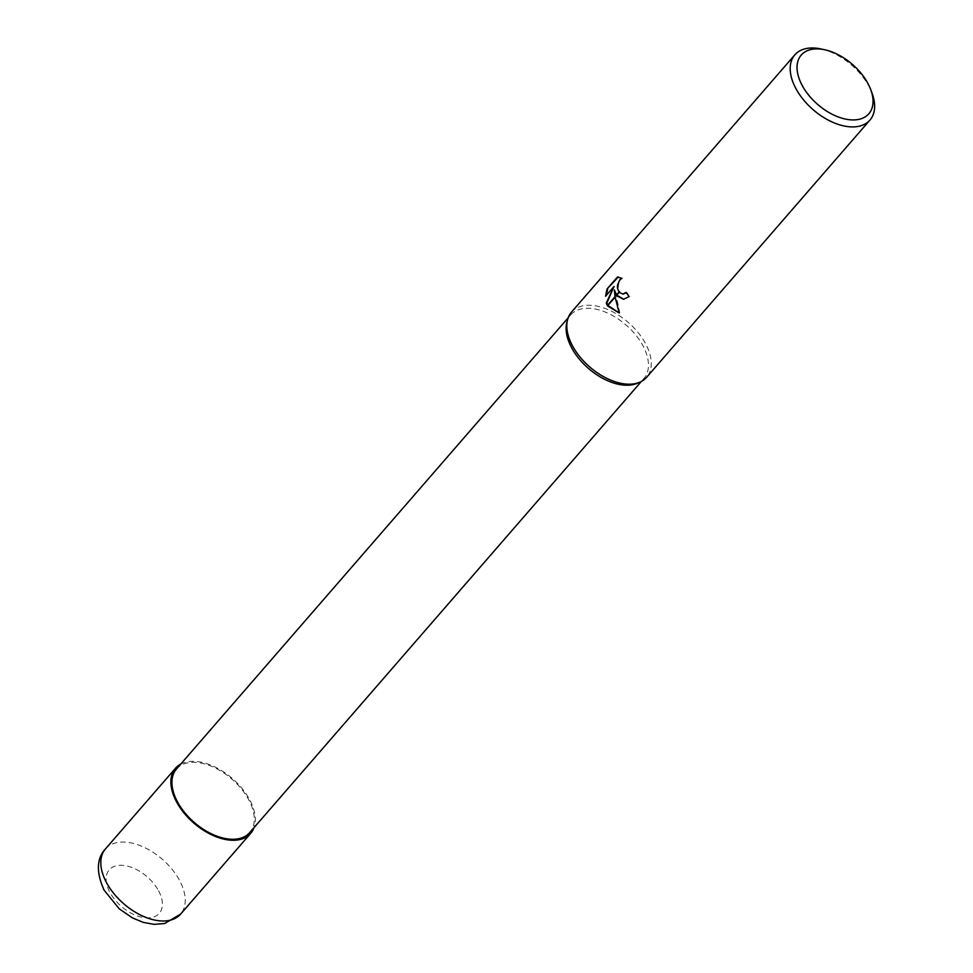<?xml version="1.0" encoding="UTF-8"?>
<svg xmlns="http://www.w3.org/2000/svg" width="973" height="973" viewBox="0 0 973 973"><rect width="100%" height="100%" fill="white"/><g stroke="black" fill="none" stroke-linecap="round" stroke-linejoin="round"><path stroke-width="0.73" stroke-dasharray="4.87 3.65" d="M566.894 322.16A48.492 28.704 -139 0 1 570.664 314.96A48.492 28.704 -139 0 1 606.215 312.467A48.492 28.704 -139 0 1 642.873 345.61A48.492 28.704 -139 0 1 643.907 378.546A48.492 28.704 -139 0 1 637.303 383.277M176.478 769.011A48.492 28.704 -139 0 1 212.029 766.517A48.492 28.704 -139 0 1 248.687 799.66A48.492 28.704 -139 0 1 249.72 832.596M567.587 319.631L567.612 319.509A49.732 29.445 -139 0 1 602.068 307.419A49.732 29.445 -139 0 1 645.537 343.566A49.732 29.445 -139 0 1 646.595 377.342M821.103 48.978A49.732 29.445 -139 0 1 868.913 86.269A49.732 29.445 -139 0 1 872.076 93.226M571.479 312.126A49.732 29.445 -139 0 1 607.93 309.572A49.732 29.445 -139 0 1 645.537 343.566A49.732 29.445 -139 0 1 639.833 382.207L639.711 382.255M623.815 299.295L629.738 296.51A48.905 28.959 -139 0 1 626.794 292.387L626.43 292.776M626.794 292.387L626.186 292.411M623.194 294.065L620.519 293.007L618.086 288.178L618.974 282.134L621.905 278.327M622.525 278.314L618.305 277.001M619.193 312.965L619.837 312.965L614.948 289.93M619.837 312.965L619.205 312.978M629.738 296.51L629.105 296.534M606.24 295.451L614.583 286.536M606.179 296.218L605.559 296.23M180.771 764.073A49.732 29.445 -139 0 1 249.599 799.636A49.732 29.445 -139 0 1 254.014 827.646M105.461 848.918A49.732 29.445 -139 0 1 141.924 846.352A49.732 29.445 -139 0 1 179.518 880.358A49.732 29.445 -139 0 1 180.589 914.121M158.599 890.83A33.155 19.63 -139 0 1 148.431 917.904A33.155 19.63 -139 0 1 109.937 892.387A33.155 19.63 -139 0 1 120.105 865.313A33.155 19.63 -139 0 1 158.599 890.83M568.123 317.879L570.664 314.96M617.989 277.001L618.621 276.977M623.498 299.307L624.119 299.283M641.365 381.465L643.907 378.546"/><path stroke-width="1.46" d="M639.711 382.255L637.303 383.277A48.492 28.704 -139 0 1 571.698 347.884A48.492 28.704 -139 0 1 566.894 322.16L567.587 319.631M641.365 381.465L249.72 832.596A48.492 28.704 -139 0 1 214.182 835.077A48.492 28.704 -139 0 1 177.512 801.934A48.492 28.704 -139 0 1 176.478 769.011L568.123 317.879M870.738 89.625A44.77 26.502 -139 0 1 851.18 119.874A44.77 26.502 -139 0 1 802.19 85.454A44.77 26.502 -139 0 1 824.861 49.793A44.77 26.502 -139 0 1 867.892 83.362A44.77 26.502 -139 0 1 870.738 89.625L872.076 93.226A49.732 29.445 -139 0 1 869.971 120.044L646.595 377.342A49.732 29.445 -139 0 1 610.144 379.896A49.732 29.445 -139 0 1 572.538 345.901A49.732 29.445 -139 0 1 567.612 319.509M869.971 120.044A49.732 29.445 -139 0 1 833.508 122.598A49.732 29.445 -139 0 1 795.914 88.604A49.732 29.445 -139 0 1 794.856 54.829A49.732 29.445 -139 0 1 821.103 48.978L824.861 49.793M639.833 382.207A49.732 29.445 -139 0 1 572.538 345.901A49.732 29.445 -139 0 1 571.479 312.126L794.856 54.829M614.34 289.942L615.058 296.656L607.31 305.583L606.288 302.992L613.963 286.561L605.559 296.23L607.055 288.981L617.429 277.05L621.905 278.327L619.789 279.823L617.514 285.089L617.466 288.19L619.01 292.107L616.237 295.306L614.34 289.942L616.602 294.892M626.43 292.776L623.194 294.065M619.01 292.107A7.942 5.4 -91.8 0 0 619.229 292.374L622.89 294.077L626.186 292.411A49.732 29.445 41 0 0 629.105 296.534L623.498 299.307L616.444 295.597A13.075 8.879 88.2 0 1 616.237 295.306M618.305 277.001L607.055 288.981M618.062 277.025L617.429 277.05M607.48 305.911L615.131 297.106L619.205 312.978L607.48 305.911A18.001 12.223 88.2 0 1 607.31 305.583M616.785 295.196L623.815 299.295M616.444 295.597L619.229 292.374M607.699 288.969L606.24 295.451M613.963 286.561L606.897 302.968L607.711 305.121M607.87 305.461L619.193 312.965M606.897 302.968L606.288 302.992M254.014 827.646A49.732 29.445 -139 0 1 250.657 833.411A49.732 29.445 -139 0 1 214.206 835.965A49.732 29.445 -139 0 1 176.6 801.959A49.732 29.445 -139 0 1 175.541 768.196A49.732 29.445 -139 0 1 180.771 764.073M250.657 833.411L180.589 914.121A49.732 29.445 -139 0 1 144.126 916.688A49.732 29.445 -139 0 1 106.531 882.681A49.732 29.445 -139 0 1 105.461 848.918L175.541 768.196M622.89 294.089L623.511 294.065M180.589 914.121L164.656 923.511L154.257 924.35L143.457 922.44L132.45 917.916L119.193 908.782L104.099 890.161C96.084 872.197 96.534 858.441 105.461 848.918"/></g></svg>
